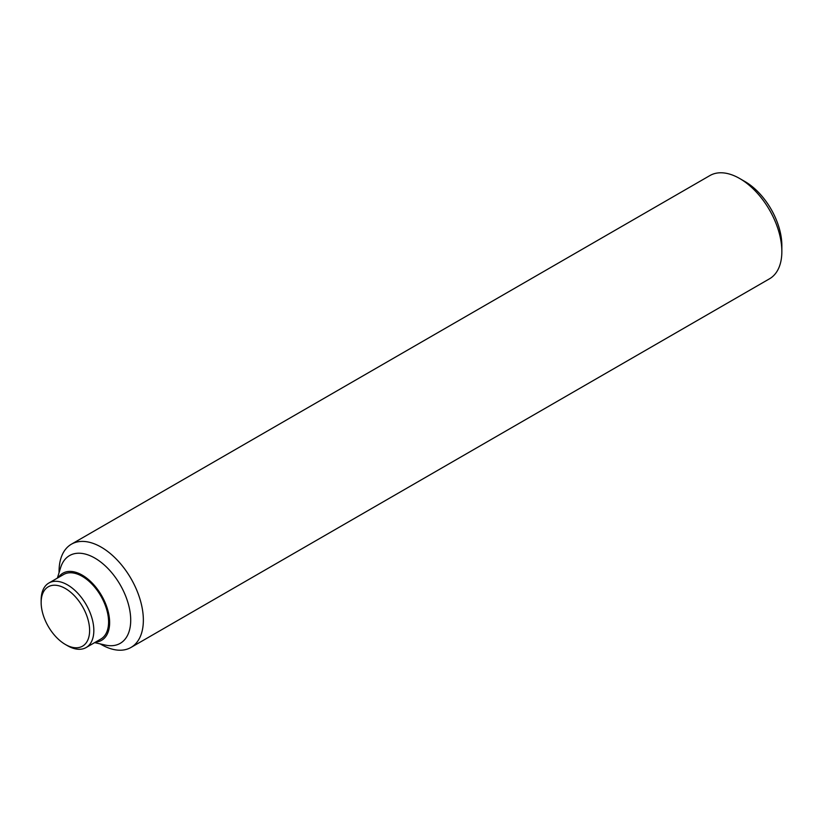 <?xml version="1.0" encoding="UTF-8"?>
<svg xmlns="http://www.w3.org/2000/svg" width="823" height="823" viewBox="0 0 823 823"><rect width="100%" height="100%" fill="white"/><g stroke="black" fill="none" stroke-linecap="round" stroke-linejoin="round"><path stroke-width="1.23" d="M781.85 251.519L781.85 245.491A52.219 30.153 -120 0 0 744.928 181.533A52.219 30.153 -120 0 0 744.918 181.533L739.702 178.519A59.606 34.412 60 0 1 781.85 251.519A59.606 34.412 60 0 1 769.505 278.802L131.011 647.434A59.606 34.412 60 0 1 101.208 644.481L100.2 643.895M59.061 572.643L59.061 571.481A59.606 34.412 60 0 1 71.406 544.198A59.606 34.412 60 0 1 117.339 560.165A59.606 34.412 60 0 1 143.356 620.151A59.606 34.412 60 0 1 131.011 647.434M57.373 578.116L60.604 567.664A50.666 29.247 60 0 1 100.139 561.584A50.666 29.247 60 0 1 130.713 620.151A50.666 29.247 60 0 1 105.282 645.057L94.624 642.629M58.299 577.581A38.743 22.365 60 0 1 89.11 580.112A38.743 22.365 60 0 1 109.634 622.579A38.743 22.365 60 0 1 95.55 642.094M41.15 602.508L41.15 600.07A37.251 21.511 60 0 1 48.866 583.023A37.251 21.511 60 0 1 77.568 593.002A37.251 21.511 60 0 1 93.832 630.49A37.251 21.511 60 0 1 86.117 647.547A37.251 21.511 60 0 1 67.486 645.695L65.387 644.481A34.268 19.783 60 0 1 41.15 602.508A34.268 19.783 60 0 1 65.387 588.517A34.268 19.783 60 0 1 89.614 630.49A34.268 19.783 60 0 1 65.387 644.481M48.866 583.023L63.618 574.505A37.251 21.511 60 0 1 92.32 584.484A37.251 21.511 60 0 1 108.585 621.972A37.251 21.511 60 0 1 100.869 639.029L86.117 647.547M71.406 544.198L709.899 175.566A59.606 34.412 60 0 1 739.702 178.519"/></g></svg>

